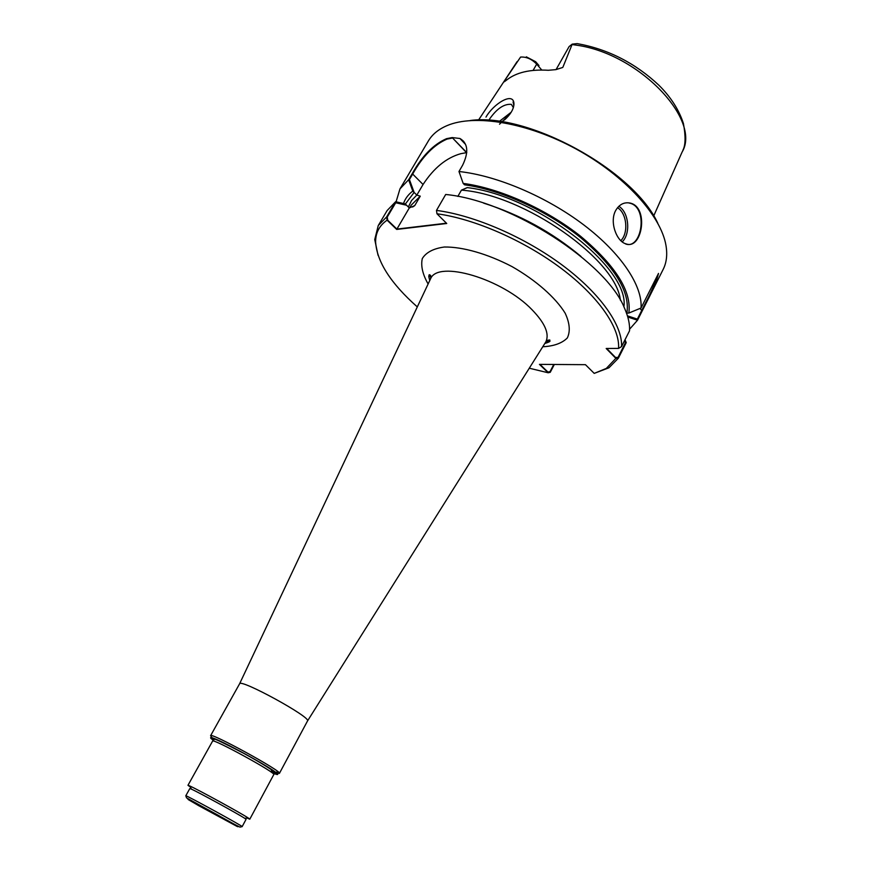 <?xml version="1.0" encoding="UTF-8"?>
<svg xmlns="http://www.w3.org/2000/svg" width="871" height="871" viewBox="0 0 871 871"><rect width="100%" height="100%" fill="white"/><g stroke="black" fill="none" stroke-linecap="round" stroke-linejoin="round"><path stroke-width="1.31" d="M499.529 124.215L510.177 113.763L499.529 124.215M499.268 121.472L511.201 112.207L499.268 121.472M513.367 107.569L511.353 104.368C504.211 103.714 497.025 108.494 489.796 118.717L488.925 120.383L489.796 118.717C497.025 108.494 504.211 103.714 511.353 104.368L513.367 107.569M513.792 105.141L513.084 101.951M625.661 243.967C641.96 249.966 648.732 206.307 629.134 203.052M627.436 315.835L637.354 319.124L646.13 301.736C651.04 292.438 654.676 283.957 657.061 276.292M628.84 313.048L626.87 313.114C630.299 291.916 614.85 266.722 580.522 237.554C547.086 210.673 500.509 189.649 464.537 184.815L463.176 183.411C499.442 188.125 546.574 209.182 580.663 236.313C615.699 265.764 631.758 291.339 628.84 313.048L641.034 308.018L658.509 273.418C656.494 281.409 652.76 290.544 647.316 300.822L642.21 310.903L639.945 308.476L641.742 310.403M405.353 204.032L414.128 192.415L409.424 179.578L412.68 174.058C422.544 156.421 433.976 144.771 446.975 139.11L452.604 138.021L466.791 152.61L460.879 153.666L466.529 152.654L452.18 137.574L446.551 138.663C433.573 144.303 422.13 155.953 412.244 173.612L423.056 184.489C433.845 167.972 446.453 157.695 460.879 153.666C446.453 157.695 433.845 167.972 423.056 184.489L416.828 195.104L420.268 196.16L414.748 205.6L409.305 207.929L406.583 205.251L395.717 202.758L387.257 217.053L387.747 220.265L396.904 229.084L409.305 207.929L405.233 203.923L395.619 201.724L387.138 210.542L378.254 225.556L374.737 239.547L378.036 255.257M463.176 183.411L458.973 171.511L462.664 165.131C468.881 152.131 467.977 143.258 459.932 138.489L465.539 144.412L460.356 138.946L463.481 141.156M414.128 192.415L416.828 195.104L420.268 196.16L414.748 205.6L409.305 207.929L396.697 229.432L446.736 223.499L436.97 213.776L436.48 210.412L445.691 194.483C510.809 200.559 607.098 262.748 624.692 308.617C628.296 316.804 629.918 324.208 629.537 330.806L621.556 346.593C622.656 325.612 600.642 293.788 562.633 265.394C524.636 237.043 474.26 215.289 436.48 210.412M467.292 187.646L467.248 187.603C536.993 195.583 630.168 268.616 623.876 306.853C630.168 268.616 536.993 195.583 467.248 187.603L461.445 190.128L467.292 187.646M606.717 348.487L615.557 357.502L618.062 357.36L625.422 342.771L624.561 340.648M457.841 196.411L461.445 190.128C524.396 194.658 616.668 259.852 620.381 300.255C616.668 259.852 524.396 194.658 461.445 190.128L457.841 196.411M539.966 364.372L547.946 372.069L550.047 371.623L553.782 364.459M396.904 229.084L446.431 223.205M276.706 772.044C278.317 773.502 277.664 773.698 274.746 772.653M545.954 341.661L545.409 342.532M544.93 343.305L545.856 341.835C549.601 333.833 545.006 323.152 532.072 309.771C502.338 278.666 438.004 259.841 430.59 278.731L429.849 280.299M430.241 279.471L430.688 278.557M199.089 805.86L188.691 799.839C179.949 794.221 246.613 830.716 237.173 826.383L199.089 805.86M526.324 56.833L535.654 61.721L536.688 64.149L541.773 70.018M535.654 61.721L538.964 65.554M533.096 70.409L536.688 64.149C531.713 59.043 526.345 56.68 520.575 57.072L504.581 80.709L507.227 79.599M682.886 150.269C685.586 145.163 685.76 136.235 683.419 123.497C678.966 109.79 670.79 97.029 658.879 85.216C635.231 63.039 608.023 49.168 577.233 43.615L572.225 44.127L569.122 46.566L556.068 69.582L562.71 67.47L555.742 69.647L548.36 70.279C530.08 69.179 516.176 72.435 506.661 80.034L504.788 81.417C503.906 82.124 503.841 81.885 504.581 80.709M572.225 44.127L562.971 67.045M485.974 117.106C493.443 103.834 513.433 91.39 513.934 103.562L513.955 104.215C513.629 109.311 510.428 114.591 504.363 120.067M470.177 120.525C527.826 112.294 633.685 170.248 657.801 223.248M615.677 210.51C619.183 204.576 623.832 202.072 629.635 202.987C649.265 206.242 642.428 250.042 626.107 243.902C616.603 241.659 609.265 221.931 615.677 210.51M396.076 201.822L399.963 188.898L428.39 140.917C432.277 134.341 438.527 129.235 447.128 125.587C474.717 113.796 527.913 122.593 576.417 149.181C624.964 175.724 661.024 215.801 665.967 245.382C667.524 254.604 666.587 262.628 663.147 269.433L647.316 300.822M642.21 310.903L637.518 320.212L627.784 317.033M637.518 320.212L629.581 329.216M403.513 203.52C405.189 198.621 408.281 194.473 412.789 191.076L416.828 195.104L423.056 184.489L412.68 174.058M399.963 188.898L408.63 179.731L412.789 191.076M458.973 171.511C496.797 175.528 546.748 196.726 584.093 225.154C621.458 253.613 642.7 286.113 641.034 308.018M408.63 179.731L412.244 173.612M459.932 138.489L452.18 137.574M625.019 339.734L626.205 342.651L618.356 358.21L608.96 367.78L594.218 373.387L606.303 368.422L615.862 358.351L606.183 348.487L618.552 348.411C620.098 327.975 598.791 296.673 561.479 268.584C524.179 240.516 474.412 218.806 436.97 213.776M529.274 368.204L548.142 372.766L550.243 372.309L554.326 364.47M395.619 201.724L386.604 216.966L378.254 225.556M483.623 203.128C519.606 214.44 552.062 232.209 580.979 256.433M615.862 358.351L618.356 358.21M548.142 372.766L539.443 364.372L585.454 364.677L594.218 373.387M386.604 216.966L387.094 220.178C379.342 225.545 375.521 232.862 375.619 242.127C376.991 261.91 390.883 283.5 417.307 306.908M387.094 220.178L396.697 229.432M621.556 346.593L618.552 348.411M307.507 720.992L279.417 773.372C282.955 771.76 210.042 731.836 210.597 735.69L239.601 683.779C240.331 678.444 311.622 717.475 307.517 720.97L545.834 341.868M185.806 795.778L189.824 788.549L191.478 789.17C198.828 792.436 237.946 813.852 244.664 818.283L246.068 819.339L242.149 826.623C244.141 826.862 184.532 794.232 185.806 795.778L186.536 797.869L234.909 824.554L239.971 827.123L242.149 826.623M190.314 786.992L187.962 785.315L189.758 785.969C197.804 789.496 240.984 813.133 248.279 818.011L249.803 819.176L247.124 818.098M213.036 740.1C210.14 737.944 209.813 737.171 212.067 737.791C219.949 739.577 271.099 767.58 276.847 773.263C278.578 774.82 277.762 774.961 274.387 773.688M620.827 240.668C628.764 232.873 626.837 213.177 617.539 207.701C626.837 213.177 628.764 232.873 620.827 240.668M622.221 241.866C630.909 233.624 628.906 212.208 618.835 206.318C628.906 212.208 630.909 233.624 622.221 241.866M408.336 206.982L411.569 200.493L416.795 195.071L411.569 200.493L408.336 206.982M411.297 205.055L420.268 196.16L411.297 205.055L409.653 207.875L411.297 205.055M548.501 341.28L546.792 340.909L548.501 341.28M430.873 277.446L429.632 276.194L430.873 277.446M412.614 207.015L414.748 205.6L412.614 207.015M219.187 815.8L207.298 809.29M275.552 772.566L271.164 771.009M572.062 44.541L576.286 45.15C638.824 53.534 701.612 119.86 682.145 151.979L653.686 215.986M428.118 283.99C422.609 274.321 420.671 265.84 422.293 258.556C426.137 252.35 433.486 248.507 444.341 247.016C462.762 246.743 487.564 253.831 512.115 266.646C536.133 280.418 555.469 297.501 565.159 313.168C569.754 323.108 570.472 331.372 567.315 337.959C562.056 343.25 553.869 346.179 542.764 346.756M198.207 805.403L188.234 799.273L228.267 820.918L237.358 826.579L198.207 805.403M187.962 785.315L212.6 741.101C212.099 737.791 276.836 773.23 273.777 774.58L249.803 819.176M213.82 740.415C205.545 734.242 224.511 742.593 247.821 755.527C271.197 768.451 283.935 777.661 271.327 772.25M513.955 104.226L513.792 105.26M549.743 339.908L549.634 340.202C549.634 340.833 548.24 341.606 545.464 342.532M517.102 61.623L478.517 120.089M464.101 141.929L463.72 142.496M606.303 368.422L608.96 367.78M375.619 242.127L374.737 239.547M430.383 279.112C431.363 276.412 430.96 274.953 429.174 274.724C429.087 276.423 428.075 274.713 429.773 280.473M545.649 342.216C547.391 339.93 548.839 339.483 550.004 340.866C550.265 341.497 548.545 342.357 544.821 343.468M239.601 683.779L430.579 278.764M244.664 818.283L248.279 818.011M191.478 789.17L189.758 785.969M212.6 741.101L213.243 739.599L214.56 739.272C214.31 738.456 223.814 743.017 243.074 752.98C261.844 763.105 274.06 771.379 273.418 771.194L274.692 773.241L273.777 774.58M210.597 735.69L212.067 737.791M279.417 773.372L276.847 773.263"/></g></svg>
